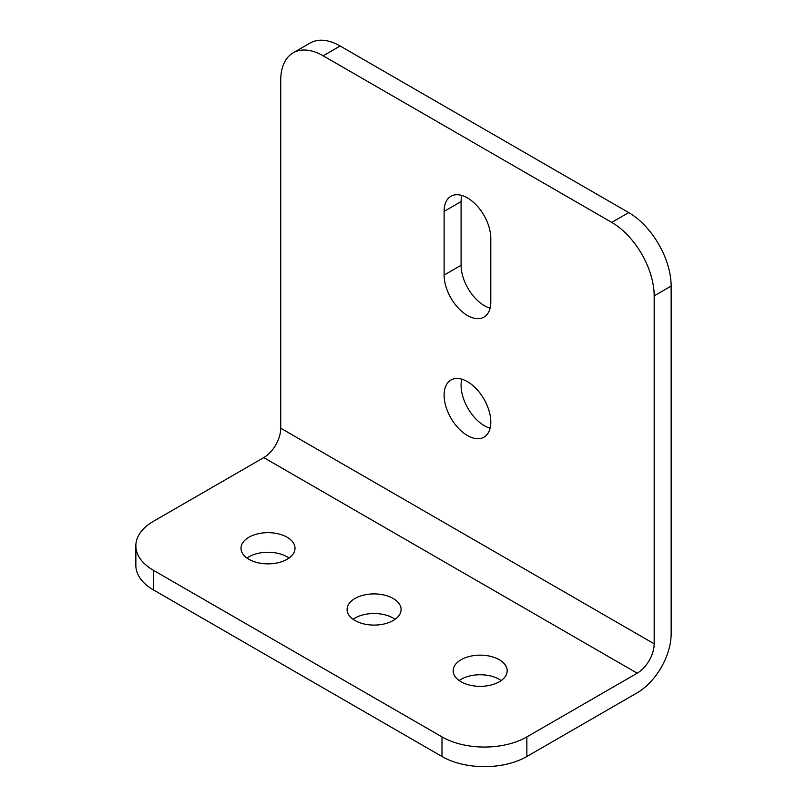 <?xml version="1.0" encoding="UTF-8"?>
<svg xmlns="http://www.w3.org/2000/svg" width="807" height="807" viewBox="0 0 807 807"><rect width="100%" height="100%" fill="white"/><g stroke="black" fill="none" stroke-linecap="round" stroke-linejoin="round"><path stroke-width="1.21" d="M247.003 558.051A27.004 15.595 180 0 1 287.1 556.83A27.004 15.595 180 0 1 289.007 558.051M287.1 537.23A27.004 15.595 -0 0 0 257.675 533.851A27.004 15.595 -0 0 0 241 548.256A27.004 15.595 -0 0 0 248.909 559.281A27.004 15.595 -0 0 0 278.344 562.661A27.004 15.595 -0 0 0 295.009 548.256A27.004 15.595 -0 0 0 287.1 537.23M459.183 680.553A27.004 15.595 180 0 1 499.281 679.323A27.004 15.595 180 0 1 501.187 680.553M499.281 659.722A27.004 15.595 -0 0 0 469.856 656.343A27.004 15.595 -0 0 0 453.181 670.748A27.004 15.595 -0 0 0 461.09 681.774A27.004 15.595 -0 0 0 490.525 685.153A27.004 15.595 -0 0 0 507.189 670.748A27.004 15.595 -0 0 0 499.281 659.722M353.093 619.302A27.004 15.595 180 0 1 393.191 618.081A27.004 15.595 180 0 1 395.097 619.302M393.191 598.481A27.004 15.595 -0 0 0 363.765 595.092A27.004 15.595 -0 0 0 347.091 609.497A27.004 15.595 -0 0 0 354.999 620.522A27.004 15.595 -0 0 0 384.435 623.902A27.004 15.595 -0 0 0 401.099 609.497A27.004 15.595 -0 0 0 393.191 598.481M467.455 381.65A33.006 19.055 -120 0 0 450.952 380.016A33.006 19.055 -120 0 0 445.888 406.466A33.006 19.055 -120 0 0 467.455 435.548A33.006 19.055 -120 0 0 483.958 437.182A33.006 19.055 -120 0 0 489.022 410.733A33.006 19.055 -120 0 0 467.455 381.65M461.786 379.179A33.006 19.055 -120 0 0 484.432 425.753A33.006 19.055 -120 0 0 490.101 428.214M467.455 315.497A33.006 19.055 -120 0 0 483.958 317.131A33.006 19.055 -120 0 0 490.797 302.02L490.797 238.317A33.006 19.055 -120 0 0 476.382 205.109A33.006 19.055 -120 0 0 450.952 196.262A33.006 19.055 -120 0 0 444.112 211.373L444.112 275.076A33.006 19.055 -120 0 0 467.455 315.497M461.786 195.435A33.006 19.055 -120 0 0 461.09 201.568L461.09 265.271A33.006 19.055 -120 0 0 484.432 305.702A33.006 19.055 -120 0 0 490.101 308.163M654.174 643.804L654.174 295.897A60.011 34.651 -120 0 0 611.736 222.399L323.173 55.794A60.011 34.651 -120 0 0 293.163 52.828A60.011 34.651 -120 0 0 280.735 80.296L280.735 428.204A24.008 13.86 -60 0 1 263.768 457.599L637.197 673.199A24.008 13.86 120 0 0 654.174 643.804L280.735 428.204M637.197 673.199L526.86 736.902L526.86 756.502L637.197 692.799A48.006 27.72 120 0 0 671.142 633.999L671.142 286.092L654.174 295.897M293.163 52.828L310.14 43.023A60.011 34.651 60 0 1 340.151 45.999L323.173 55.794M611.736 222.399L628.714 212.594L340.151 45.999M628.714 212.594A60.011 34.651 60 0 1 671.142 286.092M526.86 756.502A60.011 34.651 180 0 1 441.994 756.502L153.431 589.897A60.011 34.651 180 0 1 135.858 565.404L135.858 545.804A60.011 34.651 -0 0 1 153.431 521.302L263.768 457.599M135.858 545.804A60.011 34.651 -0 0 0 153.431 570.297L153.431 589.897M441.994 756.502L441.994 736.902L153.431 570.297M441.994 736.902A60.011 34.651 -0 0 0 526.86 736.902M461.09 265.271L444.112 275.076M461.09 201.568L444.112 211.373"/></g></svg>
